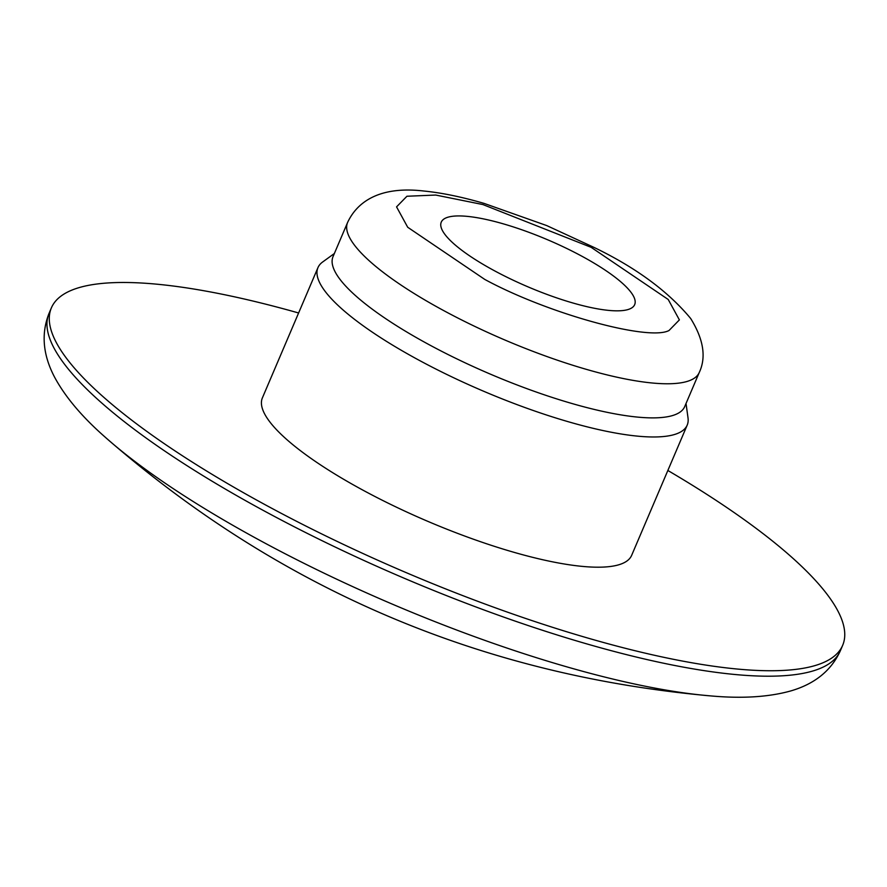 <?xml version="1.0" encoding="UTF-8"?>
<svg xmlns="http://www.w3.org/2000/svg" width="887" height="887" viewBox="0 0 887 887"><rect width="100%" height="100%" fill="white"/><g stroke="black" fill="none" stroke-linecap="round" stroke-linejoin="round"><path stroke-width="1.33" d="M711.319 695.962L711.319 695.962A406.845 98.701 -156.9 0 1 289.816 556.16A406.845 98.701 -156.9 0 1 105.764 437.679L105.764 437.679C279.693 589.334 481.541 675.428 711.319 695.962C742.308 698.712 768.73 697.049 790.583 690.984C814.687 684.01 831.274 670.616 840.322 650.825A430.117 104.344 -156.9 0 1 295.116 527.211A430.117 104.344 -156.9 0 1 49.062 313.322L51.391 307.856A430.117 104.344 -156.9 0 1 298.597 312.978M667.856 470.476A430.117 104.344 -156.9 0 1 842.65 645.359A430.117 104.344 -156.9 0 1 297.444 521.756A430.117 104.344 -156.9 0 1 51.391 307.856M686.028 403.518L688.013 417.844A200.717 48.696 -156.9 0 1 687.192 425.139L631.644 555.362A200.717 48.696 -156.9 0 1 377.219 497.674A200.717 48.696 -156.9 0 1 262.397 397.864L317.945 267.641A200.717 48.696 -156.9 0 1 322.635 261.998L334.355 253.516M687.192 425.139A200.717 48.696 -156.9 0 1 432.767 367.451A200.717 48.696 -156.9 0 1 317.945 267.641M699.255 372.496L684.697 406.612A191.16 46.379 -156.9 0 1 442.391 351.673A191.16 46.379 -156.9 0 1 333.035 256.62L347.582 222.504A191.16 46.379 -156.9 0 0 456.938 317.557A191.16 46.379 -156.9 0 0 699.255 372.496C706.407 357.25 703.546 339.244 690.674 318.5C668.066 291.269 635.857 267.575 594.035 247.418L546.736 225.586L484.158 203.422C461.85 196.925 441.804 192.801 424.008 191.038C376.509 185.427 355.986 204.365 347.582 222.504M574.532 252.351A105.143 25.501 -156.9 0 1 634.538 304.94A105.143 25.501 -156.9 0 1 501.41 274.416A105.143 25.501 -156.9 0 1 441.138 222.449A105.143 25.501 -156.9 0 1 574.532 252.351M669.009 330.518C648.552 341.462 547.246 313.366 484.79 279.438L407.71 227.26L396.556 206.871L406.933 196.249L435.705 195.051L482.916 204.564L591.152 247.329L668.233 299.507L679.387 319.897L669.009 330.518M49.062 313.322C41.035 333.556 42.853 354.789 54.506 377.019C65.25 396.999 82.347 417.223 105.764 437.668M840.322 650.825L842.65 645.359"/></g></svg>
